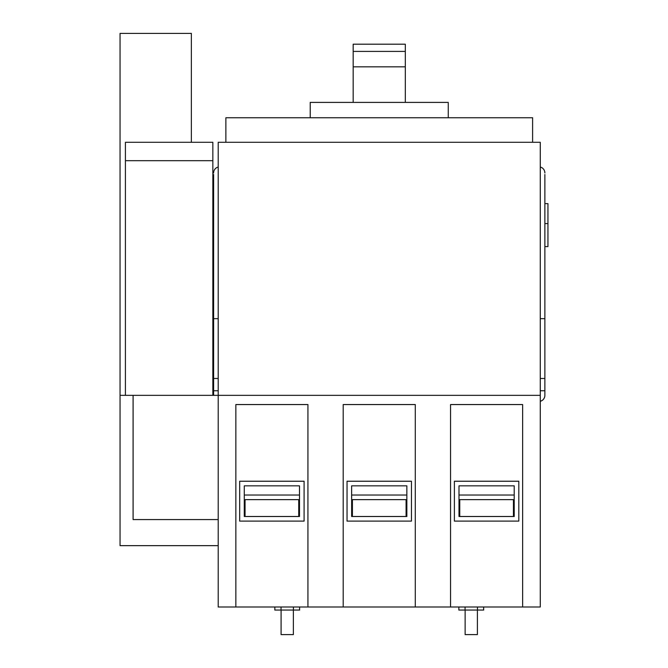 <?xml version="1.0" encoding="UTF-8"?>
<svg xmlns="http://www.w3.org/2000/svg" width="668" height="668" viewBox="0 0 668 668"><rect width="100%" height="100%" fill="white"/><g stroke="black" fill="none" stroke-linecap="round" stroke-linejoin="round"><path stroke-width="1" d="M353.172 51.403L405.317 51.403L405.317 44.205L353.172 44.205L353.172 102.413M405.317 51.403L405.317 102.413M310.228 117.752L310.228 102.413L448.261 102.413L448.261 117.752M532.613 142.292L532.613 117.752L225.876 117.752L225.876 142.292M235.846 606.995L307.931 606.995L307.931 404.549L235.846 404.549L235.846 606.995L218.211 606.995L218.211 395.347L540.278 395.347L540.278 142.292L218.211 142.292L218.211 395.347L125.417 395.347L125.417 142.292L212.841 142.292L212.841 160.696L125.417 160.696M307.931 606.995L450.558 606.995L450.558 404.549L522.643 404.549L522.643 606.995L540.278 606.995L540.278 395.347M343.202 606.995L343.202 404.549L415.287 404.549L415.287 606.995M450.558 606.995L522.643 606.995M239.678 481.236L239.678 521.107L304.09 521.107L304.09 481.236L239.678 481.236M411.455 521.107L411.455 481.236L347.034 481.236L347.034 521.107L411.455 521.107M454.39 481.236L454.39 521.107L518.811 521.107L518.811 481.236L454.39 481.236M465.07 606.995L465.07 610.059L458.866 610.059L458.866 606.995M483.657 606.995L483.657 610.059L465.07 610.059M477.461 606.995L477.461 610.059M244.279 485.836L299.489 485.836L299.489 516.506L244.279 516.506L244.279 485.836M351.635 485.836L406.845 485.836L406.845 516.506L351.635 516.506L351.635 485.836M458.991 485.836L514.21 485.836L514.21 516.506L458.991 516.506L458.991 485.836M281.028 606.995L281.028 610.059L274.832 610.059L274.832 606.995M293.419 606.995L293.419 610.059L281.028 610.059M299.615 606.995L299.615 610.059L293.419 610.059M465.128 610.059L465.128 634.6L477.395 634.6L477.395 610.059M293.361 610.059L293.361 634.6L281.086 634.6L281.086 610.059M406.086 516.506L406.086 499.639L352.403 499.639L352.403 516.506M351.635 495.038L406.845 495.038M352.403 499.639L351.635 499.639M406.845 499.639L406.086 499.639M298.73 516.506L298.73 499.639L244.279 499.639M245.047 516.506L245.047 499.639M513.441 516.506L513.441 499.639L458.991 499.639M459.759 516.506L459.759 499.639M458.991 495.038L514.21 495.038M244.279 495.038L299.489 495.038M514.21 499.639L513.441 499.639M299.489 499.639L298.73 499.639M544.879 223.58L547.944 223.58L547.944 246.584L544.879 246.584M544.879 203.64L547.944 203.64L547.944 223.58M540.278 378.48L544.879 378.48L544.879 174.498M540.278 401.284A6.137 6.137 0 0 0 544.879 395.347L544.879 378.48M540.278 390.747L544.879 390.747M540.278 318.661L544.879 318.661M540.278 167.025A6.137 6.137 0 0 1 544.879 172.962M212.841 203.64L213.61 203.64M213.61 395.347L213.61 378.48L218.211 378.48M213.61 174.498L213.61 318.661L218.211 318.661M213.61 378.48L213.61 318.661M213.61 390.747L218.211 390.747M218.211 167.025A6.137 6.137 0 0 0 213.61 172.962M218.211 545.647L120.056 545.647L120.056 395.347L125.417 395.347M218.211 519.57L133.091 519.57L133.091 395.347M191.365 142.292L191.365 33.4L120.056 33.4L120.056 395.347M212.841 395.347L212.841 160.696M353.172 66.833L405.317 66.833M212.841 223.58L213.61 223.58M212.841 246.584L213.61 246.584"/></g></svg>
